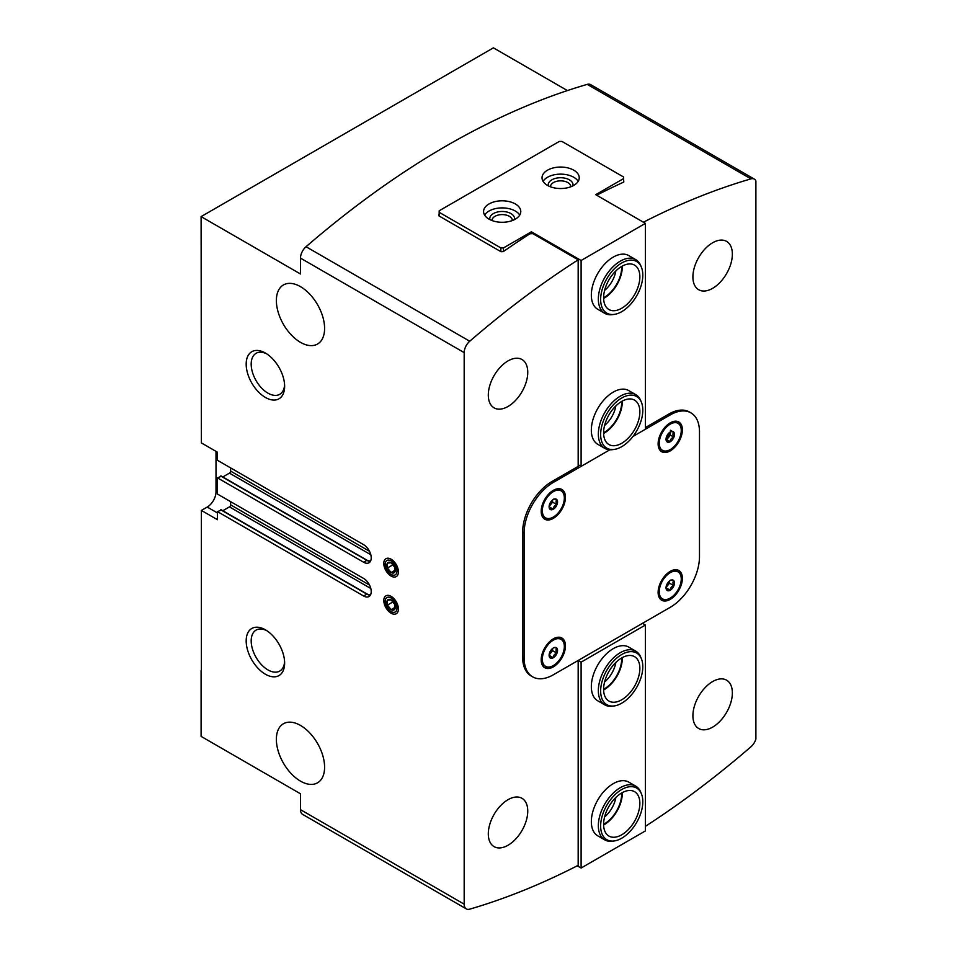 <?xml version="1.0" encoding="UTF-8"?>
<svg xmlns="http://www.w3.org/2000/svg" width="957" height="957" viewBox="0 0 957 957"><rect width="100%" height="100%" fill="white"/><g stroke="black" fill="none" stroke-linecap="round" stroke-linejoin="round"><path stroke-width="1.44" d="M666.598 436.524A5.969 3.445 -60 0 1 670.259 431.978C670.211 431.356 671.431 431.463 673.907 432.301C672.651 433.198 672.651 434.825 673.907 437.17C671.443 437.959 670.223 439.466 670.259 441.715C667.795 440.89 666.574 440.782 666.598 441.392A5.969 3.445 -60 0 1 666.311 440.866A5.969 3.445 -60 0 1 666.598 436.524M670.259 431.978A5.969 3.445 -60 0 1 671.754 431.428A5.969 3.445 -60 0 1 673.907 432.301A5.969 3.445 -60 0 1 673.907 437.17A5.969 3.445 -60 0 1 670.259 441.715A5.969 3.445 -60 0 1 666.598 441.392M549.677 504.028A5.969 3.445 -60 0 1 553.325 499.482C553.29 498.86 554.498 498.98 556.986 499.805C555.73 500.702 555.73 502.329 556.986 504.674C554.522 505.463 553.302 506.971 553.325 509.22C550.873 508.394 549.653 508.287 549.677 508.897A5.969 3.445 -60 0 1 549.39 508.37A5.969 3.445 -60 0 1 549.677 504.028M553.325 499.482A5.969 3.445 -60 0 1 554.833 498.932A5.969 3.445 -60 0 1 556.986 499.805A5.969 3.445 -60 0 1 556.986 504.674A5.969 3.445 -60 0 1 553.325 509.22A5.969 3.445 -60 0 1 549.677 508.897M666.598 585.038A5.969 3.445 -60 0 1 670.259 580.492C670.211 579.87 671.431 579.978 673.907 580.815C672.651 581.712 672.651 583.339 673.907 585.684C671.443 586.462 670.223 587.981 670.259 590.23C667.795 589.404 666.574 589.297 666.598 589.907A5.969 3.445 -60 0 1 666.311 589.368A5.969 3.445 -60 0 1 666.598 585.038M670.259 580.492A5.969 3.445 -60 0 1 671.754 579.942A5.969 3.445 -60 0 1 673.907 580.815A5.969 3.445 -60 0 1 673.907 585.684A5.969 3.445 -60 0 1 670.259 590.23A5.969 3.445 -60 0 1 666.598 589.907M549.677 652.542A5.969 3.445 -60 0 1 553.325 647.997C553.29 647.375 554.498 647.482 556.986 648.32C555.73 649.217 555.73 650.844 556.986 653.188C554.522 653.966 553.302 655.485 553.325 657.734C550.873 656.909 549.653 656.801 549.677 657.411A5.969 3.445 -60 0 1 549.39 656.885A5.969 3.445 -60 0 1 549.677 652.542M553.325 647.997A5.969 3.445 -60 0 1 554.833 647.446A5.969 3.445 -60 0 1 556.986 648.32A5.969 3.445 -60 0 1 556.986 653.188A5.969 3.445 -60 0 1 553.325 657.734A5.969 3.445 -60 0 1 549.677 657.411M300.486 342.343A34.105 19.69 -120 0 0 317.533 344.03A34.105 19.69 -120 0 0 317.533 304.649A34.105 19.69 -120 0 0 283.428 284.959A34.105 19.69 -120 0 0 278.2 312.281A34.105 19.69 -120 0 0 300.486 342.343M300.486 781.127A34.105 19.69 -120 0 0 317.533 782.814A34.105 19.69 -120 0 0 317.533 743.433A34.105 19.69 -120 0 0 283.428 723.743A34.105 19.69 -120 0 0 278.2 751.078A34.105 19.69 -120 0 0 300.486 781.127M221.27 510.093L217.466 511.612L217.466 519.711L201.389 510.428L201.389 670.414M370.802 588.495L229.453 506.887L222.825 510.715M229.453 506.887A1.651 0.957 120 0 0 230.625 504.865L230.625 501.659M221.27 476.335L217.466 477.854L217.466 494.063L363.624 578.435A10.742 6.209 -120 0 1 370.646 587.909A10.742 6.209 -120 0 1 368.995 596.522A10.742 6.209 -120 0 1 363.624 595.996L217.466 511.612M370.802 554.737L229.453 473.129L222.825 476.957M229.453 473.129A1.651 0.957 120 0 0 230.625 471.107L230.625 467.901M645.413 826.322A826.764 477.34 120 0 0 750.934 746.795A10.336 5.969 120 0 0 755.898 739.043L755.898 180.897A10.336 5.969 120 0 0 754.343 179.126L590.648 84.623A10.336 5.969 120 0 0 587.239 84.372A826.764 477.34 120 0 0 306.037 246.727A10.336 5.969 120 0 0 300.486 258.115L300.486 273.989L201.102 216.617L201.389 442.924L217.466 452.206L217.466 460.305L363.624 544.689A10.742 6.209 -120 0 1 370.646 554.163A10.742 6.209 -120 0 1 368.995 562.776A10.742 6.209 -120 0 1 363.624 562.238L217.466 477.854M567.405 90.568L493.405 47.85L201.102 216.617M391.102 613.21A10.336 5.969 -120 0 0 398.411 608.987A10.336 5.969 -120 0 0 391.102 596.331A10.336 5.969 -120 0 0 383.793 600.553A10.336 5.969 -120 0 0 391.102 613.21M391.102 576.078A10.336 5.969 -120 0 0 398.411 571.855A10.336 5.969 -120 0 0 391.102 559.199A10.336 5.969 -120 0 0 383.793 563.422A10.336 5.969 -120 0 0 391.102 576.078M265.412 397.454A27.191 15.707 -120 0 0 284.636 386.353A27.191 15.707 -120 0 0 265.412 353.049A27.191 15.707 -120 0 0 246.176 364.15A27.191 15.707 -120 0 0 265.412 397.454M265.412 674.23A27.191 15.707 -120 0 0 284.636 663.129A27.191 15.707 -120 0 0 265.412 629.814A27.191 15.707 -120 0 0 246.176 640.915A27.191 15.707 -120 0 0 265.412 674.23M201.102 670.582L201.102 736.4L300.486 793.784L300.486 809.658A10.336 5.969 120 0 0 302.627 814.383L466.322 908.899A10.336 5.969 120 0 0 469.731 909.15A826.764 477.34 120 0 0 578.172 865.331L578.172 660.462L581.102 662.148L645.413 625.017L642.482 623.33M581.102 260.483L645.413 223.364L595.721 194.678L623.629 178.552L623.629 177.033L561.95 141.433L559.319 141.433L439.179 210.791L439.179 212.31L500.858 247.911L503.49 247.911L531.41 231.797L581.102 260.483L581.102 466.382L609.86 449.778L553.325 482.412L551.866 481.574L578.172 466.382L578.172 259.825A826.764 477.34 120 0 0 469.731 341.23A10.336 5.969 120 0 0 464.181 352.619L464.181 904.162A10.336 5.969 120 0 0 466.322 908.899M508.023 406.474A27.909 16.113 -60 0 1 494.075 407.849A27.909 16.113 -60 0 1 494.075 375.634A27.909 16.113 -60 0 1 521.972 359.521A27.909 16.113 -60 0 1 526.254 381.879A27.909 16.113 -60 0 1 508.023 406.474M508.023 845.258A27.909 16.113 -60 0 1 494.075 846.634A27.909 16.113 -60 0 1 494.075 814.419A27.909 16.113 -60 0 1 521.972 798.305A27.909 16.113 -60 0 1 526.254 820.663A27.909 16.113 -60 0 1 508.023 845.258M551.866 481.574A41.342 23.865 120 0 0 522.642 532.2L522.642 657.088A41.342 23.865 120 0 0 531.195 676.013L532.666 676.85A41.342 23.865 120 0 0 553.325 674.805L670.259 607.3A41.342 23.865 120 0 0 699.483 556.675L699.483 431.786A41.342 23.865 120 0 0 690.918 412.862A41.342 23.865 120 0 0 670.259 414.907L632.972 436.428L645.413 429.25L645.413 223.364M712.642 288.332A27.909 16.113 -60 0 1 698.682 289.72A27.909 16.113 -60 0 1 698.682 257.493A27.909 16.113 -60 0 1 726.59 241.391A27.909 16.113 -60 0 1 730.861 263.749A27.909 16.113 -60 0 1 712.642 288.332M712.642 727.129A27.909 16.113 -60 0 1 698.682 728.504A27.909 16.113 -60 0 1 698.682 696.289A27.909 16.113 -60 0 1 726.59 680.176A27.909 16.113 -60 0 1 730.861 702.534A27.909 16.113 -60 0 1 712.642 727.129M690.918 412.862L689.459 412.012A41.342 23.865 120 0 0 668.787 414.07L645.413 427.564M754.343 179.126A10.336 5.969 120 0 0 750.934 178.875A826.764 477.34 120 0 0 643.427 222.215M578.172 259.825L532.87 233.664L529.951 233.759A826.764 477.34 -60 0 0 503.346 251.595L501.013 251.727L439.036 215.959L439.036 214.464L439.036 215.959M597.18 195.515L597.18 194.941A826.764 477.34 -60 0 1 623.773 182.057L623.629 180.765M623.773 180.849L623.773 182.057M553.325 482.412A41.342 23.865 120 0 0 524.101 533.037L524.101 657.926A41.342 23.865 120 0 0 532.666 676.85M670.259 599.369A17.154 9.905 -60 0 1 661.67 600.218A17.154 9.905 -60 0 1 661.67 580.409A17.154 9.905 -60 0 1 678.836 570.504A17.154 9.905 -60 0 1 681.456 584.249A17.154 9.905 -60 0 1 670.259 599.369M553.325 666.873A17.154 9.905 -60 0 1 544.748 667.723A17.154 9.905 -60 0 1 544.748 647.913A17.154 9.905 -60 0 1 561.903 638.008A17.154 9.905 -60 0 1 564.534 651.753A17.154 9.905 -60 0 1 553.325 666.873M553.325 518.359A17.154 9.905 -60 0 1 544.748 519.208A17.154 9.905 -60 0 1 544.748 499.398A17.154 9.905 -60 0 1 561.903 489.494A17.154 9.905 -60 0 1 564.534 503.238A17.154 9.905 -60 0 1 553.325 518.359M670.259 450.855A17.154 9.905 -60 0 1 661.67 451.704A17.154 9.905 -60 0 1 661.67 431.894A17.154 9.905 -60 0 1 678.836 421.989A17.154 9.905 -60 0 1 681.456 435.734A17.154 9.905 -60 0 1 670.259 450.855M216.007 451.357L216.007 491.862A12.405 7.166 120 0 1 207.238 507.054L201.389 510.428M266.704 630.615A23.662 13.661 -120 0 0 256.081 630.089A23.662 13.661 -120 0 0 252.457 649.049A23.662 13.661 -120 0 0 267.912 669.888A23.662 13.661 -120 0 0 279.743 671.06A23.662 13.661 -120 0 0 284.6 661.61M266.704 353.839A23.662 13.661 -120 0 0 256.081 353.312A23.662 13.661 -120 0 0 252.457 372.273A23.662 13.661 -120 0 0 267.912 393.124A23.662 13.661 -120 0 0 279.743 394.296A23.662 13.661 -120 0 0 284.6 384.834M669.254 450.077A17.154 9.905 -60 0 1 669.087 450.185A17.154 9.905 -60 0 1 661.108 451.333M678.226 421.69A17.154 9.905 -60 0 1 681.217 429.37M552.333 517.581A17.154 9.905 -60 0 1 552.165 517.689A17.154 9.905 -60 0 1 544.186 518.838M561.304 489.194A17.154 9.905 -60 0 1 564.295 496.874M553.325 517.055A15.563 8.984 -60 0 1 545.55 517.833A15.563 8.984 -60 0 1 545.55 499.865A15.563 8.984 -60 0 1 561.113 490.869A15.563 8.984 -60 0 1 563.494 503.346A15.563 8.984 -60 0 1 553.325 517.055M545.55 517.833L543.456 516.624A15.563 8.984 -60 0 1 541.674 514.95M556.675 488.955A15.563 8.984 -60 0 1 559.02 489.673L561.113 490.869M670.259 449.551A15.563 8.984 -60 0 1 662.471 450.328A15.563 8.984 -60 0 1 662.471 432.361A15.563 8.984 -60 0 1 678.034 423.365A15.563 8.984 -60 0 1 680.415 435.842A15.563 8.984 -60 0 1 670.259 449.551M662.471 450.328L660.378 449.12A15.563 8.984 -60 0 1 658.595 447.445M673.596 421.451A15.563 8.984 -60 0 1 675.941 422.169L678.034 423.365M552.333 666.096A17.154 9.905 -60 0 1 552.165 666.192A17.154 9.905 -60 0 1 544.186 667.352M561.304 637.709A17.154 9.905 -60 0 1 564.295 645.389M669.254 598.592A17.154 9.905 -60 0 1 669.087 598.687A17.154 9.905 -60 0 1 661.108 599.848M678.226 570.205A17.154 9.905 -60 0 1 681.217 577.884M553.325 665.57A15.563 8.984 -60 0 1 545.55 666.347A15.563 8.984 -60 0 1 545.55 648.368A15.563 8.984 -60 0 1 561.113 639.384A15.563 8.984 -60 0 1 563.494 651.861A15.563 8.984 -60 0 1 553.325 665.57M545.55 666.347L543.456 665.139A15.563 8.984 -60 0 1 541.674 663.452M556.675 637.47A15.563 8.984 -60 0 1 559.02 638.175L561.113 639.384M670.259 598.065A15.563 8.984 -60 0 1 662.471 598.843A15.563 8.984 -60 0 1 662.471 580.863A15.563 8.984 -60 0 1 678.034 571.879A15.563 8.984 -60 0 1 680.415 584.356A15.563 8.984 -60 0 1 670.259 598.065M662.471 598.843L660.378 597.635A15.563 8.984 -60 0 1 658.595 595.948M673.596 569.965A15.563 8.984 -60 0 1 675.941 570.671L678.034 571.879M552.596 648.499A5.168 2.979 -60 0 1 550.777 652.937L552.596 650.664L552.596 648.487M549.115 654.995L550.777 652.937A5.168 2.979 -60 0 1 549.174 654.409M552.596 650.664L556.986 653.188M549.115 655.306L553.325 657.734M669.517 580.995A5.168 2.979 -60 0 1 667.699 585.433L669.517 583.16L669.517 580.983M666.048 587.49L667.699 585.433A5.168 2.979 -60 0 1 666.096 586.904M669.517 583.16L673.907 585.684M666.036 587.801L670.259 590.23M552.596 499.985A5.168 2.979 -60 0 1 550.777 504.423L552.596 502.15L552.596 499.973M549.115 506.48L550.777 504.423A5.168 2.979 -60 0 1 549.174 505.894M552.596 502.15L556.986 504.674M549.115 506.791L553.325 509.22M666.036 439.371A5.168 2.979 120 0 0 666.742 439.048A5.168 2.979 120 0 0 668.572 437.421A5.168 2.979 120 0 0 670.402 432.708A5.168 2.979 120 0 0 670.331 431.93M666.048 439.634L670.402 435.148L670.402 431.894M670.402 435.148L673.907 437.17M670.402 430.279L673.907 432.301M666.742 439.694L670.259 441.715M669.517 432.48A5.168 2.979 -60 0 1 666.096 438.39M581.102 466.382L578.172 464.695M531.41 231.797L531.41 233.711M614.215 449.419L612.444 449.658A31.007 17.896 -60 0 1 604.764 448.343L597.754 444.287A31.007 17.896 -60 0 1 591.33 430.1A31.007 17.896 -60 0 1 604.86 398.902A31.007 17.896 -60 0 1 628.761 390.588L635.771 394.643A31.007 17.896 -60 0 1 640.747 400.636L641.417 402.275A29.811 17.214 -60 0 1 636.632 430.937A29.811 17.214 -60 0 1 614.215 449.419A29.811 17.214 -60 0 1 600.996 429.884A29.811 17.214 -60 0 1 621.727 397.992A29.811 17.214 -60 0 1 641.417 402.275M614.215 314.398L612.444 314.638A31.007 17.896 -60 0 1 604.764 313.334L597.754 309.278A31.007 17.896 -60 0 1 591.33 295.091A31.007 17.896 -60 0 1 604.86 263.881A31.007 17.896 -60 0 1 628.761 255.579L635.771 259.634A31.007 17.896 -60 0 1 640.747 265.627L641.417 267.266A29.811 17.214 -60 0 1 636.632 295.928A29.811 17.214 -60 0 1 614.215 314.398A29.811 17.214 -60 0 1 600.996 294.876A29.811 17.214 -60 0 1 621.727 262.984A29.811 17.214 -60 0 1 641.417 267.266M623.629 178.552L623.629 182.129M439.179 212.31L439.179 216.043M500.858 247.911L500.858 251.643M503.49 247.911L503.49 251.488M547.488 185.395A18.602 10.742 0 0 0 567.752 187.716A18.602 10.742 0 0 0 579.236 177.799A18.602 10.742 0 0 0 560.635 167.056A18.602 10.742 0 0 0 542.033 177.799A18.602 10.742 0 0 0 547.488 185.395M489.027 219.141A18.602 10.742 0 0 0 509.291 221.474A18.602 10.742 0 0 0 520.775 211.545A18.602 10.742 0 0 0 502.174 200.803A18.602 10.742 0 0 0 483.572 211.545A18.602 10.742 0 0 0 489.027 219.141M621.715 266.405A24.798 14.319 -60 0 1 603.604 297.771M615.853 270.927A20.887 12.058 -60 0 1 604.585 290.438M621.715 401.414A24.798 14.319 -60 0 1 603.604 432.791M615.853 405.935A20.887 12.058 -60 0 1 604.585 425.446M512.342 220.541A10.168 5.862 0 0 0 512.342 220.469A10.168 5.862 0 0 0 502.174 214.595A10.168 5.862 0 0 0 492.018 220.469A10.168 5.862 0 0 0 492.018 220.541M514.459 219.608A12.405 7.166 0 0 0 502.174 211.473A12.405 7.166 0 0 0 489.888 219.608M519.735 215.098A18.602 10.742 0 0 0 502.174 207.896A18.602 10.742 0 0 0 484.613 215.098M570.803 186.794A10.168 5.862 0 0 0 570.803 186.711A10.168 5.862 0 0 0 560.635 180.849A10.168 5.862 0 0 0 550.478 186.711A10.168 5.862 0 0 0 550.478 186.794M572.92 185.861A12.405 7.166 0 0 0 560.635 177.727A12.405 7.166 0 0 0 548.349 185.861M578.195 181.34A18.602 10.742 0 0 0 560.635 174.138A18.602 10.742 0 0 0 543.074 181.34M621.727 401.402A25.636 14.798 -60 0 1 634.551 400.134A25.636 14.798 -60 0 1 634.551 429.729A25.636 14.798 -60 0 1 608.915 444.527A25.636 14.798 -60 0 1 604.991 423.987A25.636 14.798 -60 0 1 621.727 401.402M622.301 401.091A25.636 14.798 -60 0 1 603.616 433.461M604.764 448.343A31.007 17.896 -60 0 1 600.015 423.496A31.007 17.896 -60 0 1 620.268 396.174A31.007 17.896 -60 0 1 635.771 394.643M621.727 266.393A25.636 14.798 -60 0 1 634.551 265.125A25.636 14.798 -60 0 1 634.551 294.72A25.636 14.798 -60 0 1 608.915 309.518A25.636 14.798 -60 0 1 604.991 288.978A25.636 14.798 -60 0 1 621.727 266.393M622.301 266.07A25.636 14.798 -60 0 1 603.616 298.44M604.764 313.334A31.007 17.896 -60 0 1 600.015 288.488A31.007 17.896 -60 0 1 620.268 261.165A31.007 17.896 -60 0 1 635.771 259.634M581.102 662.148L581.102 868.035L645.413 830.915L645.413 625.017M614.215 705.931L612.444 706.17A31.007 17.896 -60 0 1 604.764 704.866L597.754 700.811A31.007 17.896 -60 0 1 597.754 665.007A31.007 17.896 -60 0 1 628.761 647.111L635.771 651.167A31.007 17.896 -60 0 1 640.747 657.16L641.417 658.799A29.811 17.214 -60 0 1 621.727 703.192A29.811 17.214 -60 0 1 614.215 705.931A29.811 17.214 -60 0 1 606.822 670.247A29.811 17.214 -60 0 1 641.417 658.799M614.215 840.952L612.444 841.191A31.007 17.896 -60 0 1 604.764 839.875L597.754 835.82A31.007 17.896 -60 0 1 597.754 800.028A31.007 17.896 -60 0 1 628.761 782.12L635.771 786.176A31.007 17.896 -60 0 1 640.747 792.169L641.417 793.808A29.811 17.214 -60 0 1 621.727 838.212A29.811 17.214 -60 0 1 614.215 840.952A29.811 17.214 -60 0 1 606.822 805.256A29.811 17.214 -60 0 1 641.417 793.808M581.102 868.035L577.238 865.81M621.715 792.946A24.798 14.319 -60 0 1 621.727 793.616A24.798 14.319 -60 0 1 603.604 824.324M615.853 797.468A20.887 12.058 -60 0 1 604.585 816.979M621.715 657.938A24.798 14.319 -60 0 1 621.727 658.607A24.798 14.319 -60 0 1 603.604 689.303M615.853 662.459A20.887 12.058 -60 0 1 604.585 681.97M621.727 699.782A25.636 14.798 -60 0 1 608.915 701.05A25.636 14.798 -60 0 1 608.915 671.455A25.636 14.798 -60 0 1 634.551 656.658A25.636 14.798 -60 0 1 638.475 677.197A25.636 14.798 -60 0 1 621.727 699.782M622.301 657.603A25.636 14.798 -60 0 1 604.19 689.662A25.636 14.798 -60 0 1 603.616 689.973M604.764 704.866A31.007 17.896 -60 0 1 604.764 669.063A31.007 17.896 -60 0 1 635.771 651.167M621.727 834.791A25.636 14.798 -60 0 1 608.915 836.059A25.636 14.798 -60 0 1 608.915 806.464A25.636 14.798 -60 0 1 634.551 791.666A25.636 14.798 -60 0 1 638.475 812.206A25.636 14.798 -60 0 1 621.727 834.791M622.301 792.623A25.636 14.798 -60 0 1 604.19 824.671A25.636 14.798 -60 0 1 603.616 824.994M604.764 839.875A31.007 17.896 -60 0 1 604.764 804.071A31.007 17.896 -60 0 1 635.771 786.176M394.751 567.31A5.969 3.445 -120 0 0 391.102 562.764A5.969 3.445 -120 0 0 387.441 563.099A5.969 3.445 -120 0 0 387.441 567.968A5.969 3.445 -120 0 0 391.102 572.513A5.969 3.445 -120 0 0 394.751 572.19A5.969 3.445 -120 0 0 394.751 567.31L391.102 562.764L387.441 563.099L387.441 567.968L391.102 572.513L394.751 572.19L394.751 567.31M396.976 571.03A8.302 4.797 -120 0 0 388.159 560.072A8.302 4.797 -120 0 0 388.159 571.819A8.302 4.797 -120 0 0 396.976 571.03M395.05 570.228L391.102 572.513M393.088 564.702L387.441 567.968M394.751 604.441A5.969 3.445 -120 0 0 391.102 599.895A5.969 3.445 -120 0 0 387.441 600.218A5.969 3.445 -120 0 0 387.441 605.099A5.969 3.445 -120 0 0 391.102 609.645A5.969 3.445 -120 0 0 394.751 609.31A5.969 3.445 -120 0 0 394.751 604.441L391.102 599.895L387.441 600.218L387.441 605.099L391.102 609.645L394.751 609.31L394.751 604.441M396.976 608.162A8.302 4.797 -120 0 0 388.159 597.192A8.302 4.797 -120 0 0 388.159 608.951A8.302 4.797 -120 0 0 396.976 608.162M395.05 607.36L391.102 609.645M393.088 601.833L387.441 605.099M464.181 904.162L300.486 809.658M464.181 352.619L300.486 258.115M750.934 178.875L587.239 84.372M469.731 341.23L306.037 246.727M369.498 551.28L230.625 471.107M369.258 561.185L370.885 560.24M367.428 560.694L220.684 476M363.624 562.238L366.842 560.383A10.742 6.209 -120 0 0 370.359 561.412M363.624 595.996L366.842 594.13L220.684 509.758M367.428 594.453L366.842 594.13A10.742 6.209 -120 0 0 370.359 595.17M369.258 594.931L370.885 593.998M369.498 585.038L230.625 504.865M670.259 414.907L668.787 414.07M524.101 533.037L522.642 532.2M524.101 657.926L522.642 657.088M217.466 492.711L216.007 491.862M217.466 512.964L207.238 507.054M370.407 561.34L367.249 560.347L221.103 475.964M370.407 595.098L367.249 594.094L221.103 509.71"/></g></svg>
